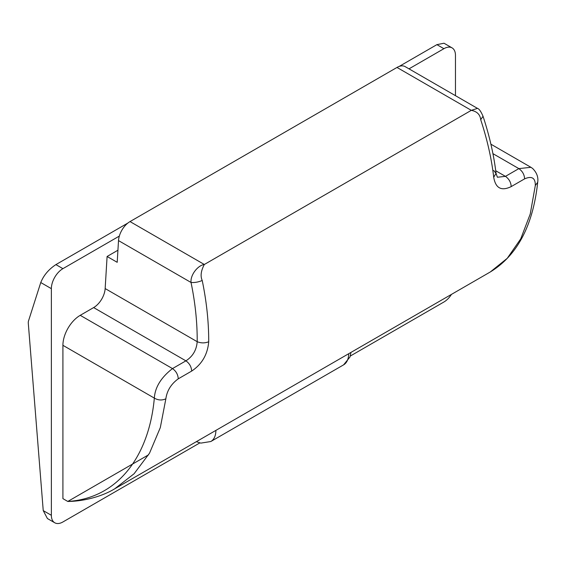 <?xml version="1.0" encoding="UTF-8"?>
<svg xmlns="http://www.w3.org/2000/svg" width="566" height="566" viewBox="0 0 566 566"><rect width="100%" height="100%" fill="white"/><g stroke="black" fill="none" stroke-linecap="round" stroke-linejoin="round"><path stroke-width="0.85" d="M178.262 378.824C171.13 384.01 166.991 390.667 165.859 398.804L160.312 427.599L149.523 453.168L134.092 473.749L114.728 488.798L490.305 271.963L507.256 258.308L520.734 238.845L530.229 214.033L535.316 185.499C535.429 177.95 531.863 175.729 524.625 178.849L511.211 186.596C501.391 191.372 495.554 188.245 493.708 177.215C491.585 158.784 487.255 139.611 480.711 119.695C480.124 114.551 476.997 111.438 471.308 110.342L204.333 264.485C200.951 270.81 200.244 276.144 202.218 280.481C206.597 301.65 208.762 322.075 208.713 341.758C207.616 354.472 201.935 364.249 191.676 371.077L178.262 378.824C177.986 374.529 176.061 371.112 172.489 368.586L185.903 360.846C192.78 356.424 196.544 350.036 197.194 341.694C197.322 322.655 195.27 302.916 191.032 282.469L118.513 240.6L117.197 262.313L107.094 256.483L105.156 288.561A16.329 9.424 -60 0 1 93.645 307.579L80.231 315.326A24.494 14.143 -60 0 0 62.911 345.317L62.911 498.632L67.793 501.455C117.197 498.356 148.95 457.087 154.341 398.11C155.006 387.328 161.055 377.487 172.489 368.586L80.231 315.326M118.513 240.6A16.329 9.424 -60 0 1 130.024 221.582L396.999 67.446A16.329 9.424 -60 0 1 405.164 66.632L477.478 108.382C479.091 108.785 480.937 111.424 483.039 116.285L480.711 119.695M117.926 250.229L107.094 256.483M51.364 515.301A16.329 9.424 120 0 0 54.746 522.772L47.41 518.534L43.235 510.61L51.364 515.301L51.364 288.66L40.759 282.54L28.533 320.858A8.165 4.712 -120 0 0 28.3 323.342L43.235 510.61M202.218 280.481C198.404 282.101 194.676 282.759 191.032 282.469C190.24 274.899 197.867 265.341 204.333 264.485L130.024 221.582M148.561 454.816L67.793 501.455C82.204 501.384 100.897 497.189 114.728 488.798L113.886 489.272M493.701 170.507L496.049 173.352L497.394 177.236L505.445 176.359L518.859 168.618L530.929 167.303L490.892 144.189M396.999 67.446L471.308 110.342L477.478 108.382M54.746 522.772A16.329 9.424 120 0 0 62.911 521.965L199.848 442.902M350.269 356.056L443.914 301.996A16.329 9.424 120 0 0 451.47 294.377M455.46 95.668L455.46 55.355A16.329 9.424 120 0 0 452.078 47.884A16.329 9.424 120 0 0 443.914 48.69L436.902 44.643L444.013 43.228L452.078 47.884M40.759 282.54C43.66 275.324 48.704 269.352 55.9 264.612L62.911 268.659L119.327 236.093M408.999 68.847L443.914 48.69M62.911 268.659A16.329 9.424 120 0 0 51.364 288.66M55.9 264.612L127.866 223.061M399.164 66.434L436.902 44.643M483.039 116.285C489.526 135.996 493.863 155.02 496.049 173.352L493.708 177.215M490.305 271.956C517.232 255.499 533.03 225.608 537.7 182.273L535.316 185.499M208.713 341.758C204.871 343.272 201.036 343.251 197.194 341.694L105.156 288.561M165.859 398.804C162.01 400.558 158.176 400.325 154.341 398.11L62.911 345.317M191.676 371.077C191.4 366.782 189.476 363.372 185.903 360.846L93.645 307.579M524.625 178.849C524.357 174.554 522.432 171.144 518.859 168.618L492.922 153.648M511.211 186.596C510.942 182.294 509.018 178.884 505.445 176.359L495.731 170.755M215.887 430.393A24.494 14.143 60 0 1 210.814 441.522L343.59 364.865A24.494 14.143 -120 0 0 348.663 353.736M537.7 182.273C538.485 177.236 536.794 172.637 532.634 168.477L530.958 167.324M350.955 352.413L349.958 357.012L343.59 364.865M196.345 441.671L200.831 443.114L210.814 441.522"/></g></svg>
